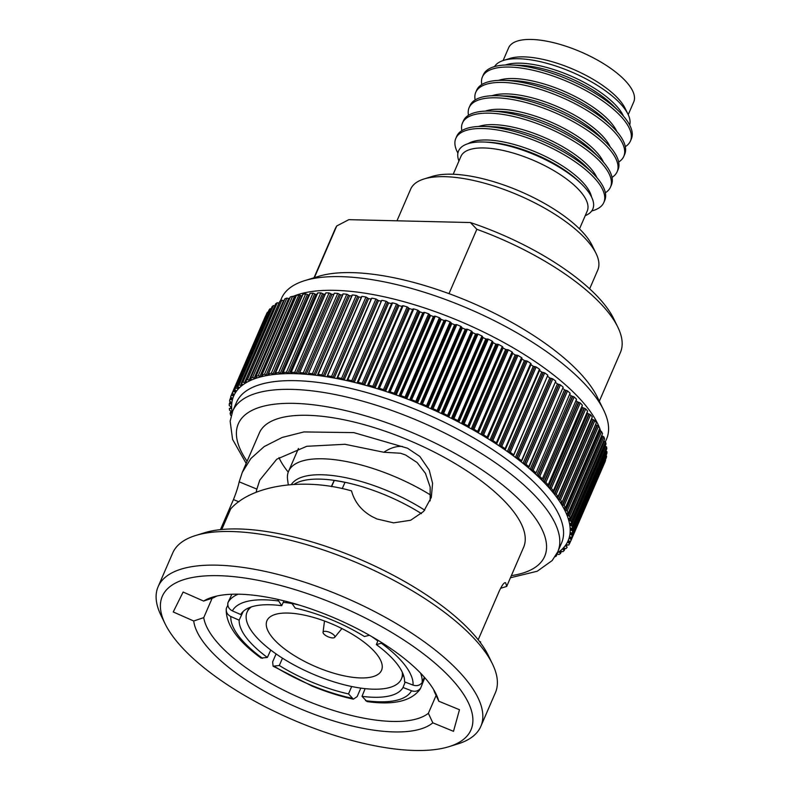 <?xml version="1.0" encoding="UTF-8"?>
<svg xmlns="http://www.w3.org/2000/svg" width="790" height="790" viewBox="0 0 790 790"><rect width="100%" height="100%" fill="white"/><g stroke="black" fill="none" stroke-linecap="round" stroke-linejoin="round"><path stroke-width="1.19" d="M424.003 178.975L432.555 176.338A94.533 34.572 23.4 0 1 516.245 189.728A94.533 34.572 23.4 0 1 592.115 245.384L596.045 253.422A101.93 37.278 -156.6 0 0 514.241 193.422A101.93 37.278 -156.6 0 0 424.003 178.975A101.93 37.278 -156.6 0 0 410.662 189.156L396.975 220.805M589.656 288.834L597.754 270.121A101.93 37.278 -156.6 0 0 596.045 253.422M605.367 441.778L606.572 439.003A177.098 64.76 -156.6 0 0 603.609 409.99L597.25 396.965A165.12 60.386 -156.6 0 0 464.727 299.766A165.12 60.386 -156.6 0 0 318.548 276.362L304.693 280.638A177.098 64.76 -156.6 0 0 281.517 298.334L280.391 300.921M603.609 409.99A177.098 64.76 -156.6 0 0 461.488 305.74A177.098 64.76 -156.6 0 0 304.693 280.638M600.667 431.004A177.098 64.76 -156.6 0 0 599.768 428.486M599.482 427.765A177.098 64.76 -156.6 0 0 455.553 319.446A177.098 64.76 -156.6 0 0 293.199 296.359M513.589 455.208L513.312 455.84A182.194 66.627 -156.6 0 0 507.358 451.525L541.733 372.08A182.194 66.627 -156.6 0 0 539.521 370.53L505.146 449.974A182.194 66.627 -156.6 0 0 498.875 445.708L533.26 366.264A182.194 66.627 -156.6 0 0 530.939 364.723L496.564 444.178A182.194 66.627 -156.6 0 0 490.017 439.971L524.392 360.526A182.194 66.627 -156.6 0 0 521.983 359.025L487.598 438.47A182.194 66.627 -156.6 0 0 480.804 434.352L515.179 354.907A182.194 66.627 -156.6 0 0 512.68 353.436L478.306 432.881A182.194 66.627 -156.6 0 0 471.275 428.871L505.649 349.427A182.194 66.627 -156.6 0 0 503.072 347.995L468.697 427.439A182.194 66.627 -156.6 0 0 461.469 423.539L495.844 344.094A182.194 66.627 -156.6 0 0 493.197 342.712L458.822 422.156A182.194 66.627 -156.6 0 0 451.426 418.384L485.801 338.94A182.194 66.627 -156.6 0 0 483.095 337.606L448.72 417.051A182.194 66.627 -156.6 0 0 441.175 413.437L475.56 333.992A182.194 66.627 -156.6 0 0 472.805 332.709L438.43 412.153A182.194 66.627 -156.6 0 0 430.777 408.697L465.221 329.282A182.194 66.627 -156.6 0 0 465.152 329.252A182.194 66.627 -156.6 0 0 462.367 328.028L427.992 407.472A182.194 66.627 -156.6 0 0 420.25 404.194L454.635 324.749A182.194 66.627 -156.6 0 0 454.625 324.749A182.194 66.627 -156.6 0 0 453.223 324.167A182.194 66.627 -156.6 0 0 451.821 323.594L451.821 323.594A182.194 66.627 -156.6 0 0 451.811 323.584L417.446 403.038L416.597 402.288L450.972 322.843L451.811 323.584M521.291 461.192L521.035 461.765A182.194 66.627 -156.6 0 0 515.406 457.41L549.791 377.966A182.194 66.627 -156.6 0 0 547.796 376.475M528.52 467.176L528.293 467.71A182.194 66.627 -156.6 0 0 523.01 463.345L557.394 383.901A182.194 66.627 -156.6 0 0 555.637 382.498M535.255 473.161L535.037 473.664A182.194 66.627 -156.6 0 0 530.139 469.29L564.514 389.845A182.194 66.627 -156.6 0 0 563.013 388.562M541.466 479.125L541.259 479.589A182.194 66.627 -156.6 0 0 536.746 475.234L571.121 395.79A182.194 66.627 -156.6 0 0 569.876 394.635M547.115 485.04L546.927 485.475A182.194 66.627 -156.6 0 0 542.819 481.159L577.204 401.715A182.194 66.627 -156.6 0 0 576.206 400.708M552.19 490.886L552.013 491.291A182.194 66.627 -156.6 0 0 548.339 487.025L582.714 407.581A182.194 66.627 -156.6 0 0 581.973 406.761M556.674 496.653L556.515 497.019A182.194 66.627 -156.6 0 0 553.267 492.822L587.651 413.377A182.194 66.627 -156.6 0 0 587.158 412.765M560.535 502.302L560.387 502.628A182.194 66.627 -156.6 0 0 557.602 498.52L591.977 419.075A182.194 66.627 -156.6 0 0 591.72 418.72M563.764 507.822L563.645 508.108A182.194 66.627 -156.6 0 0 561.315 504.099L595.7 424.655A182.194 66.627 -156.6 0 0 595.66 424.595M557.789 551.746L561.552 543.036A177.098 64.76 -156.6 0 0 416.458 409.773A177.098 64.76 -156.6 0 0 236.496 402.377L232.724 411.077A177.098 64.76 23.4 0 1 412.696 418.483A177.098 64.76 23.4 0 1 557.789 551.746L552.18 560.544L537.249 571.229L510.429 577.767M557.167 553.079A182.194 66.627 -156.6 0 0 558.994 551.815A182.194 66.627 23.4 0 0 559.982 551.055A182.194 66.627 -156.6 0 0 562.48 548.843A182.194 66.627 23.4 0 0 563.3 547.993A182.194 66.627 -156.6 0 0 565.334 545.544A182.194 66.627 23.4 0 0 565.986 544.616A182.194 66.627 -156.6 0 0 567.536 541.94L567.536 541.94A182.194 66.627 23.4 0 0 568.01 540.933A182.194 66.627 -156.6 0 0 569.086 538.049A182.194 66.627 -156.6 0 0 569.383 536.973A182.194 66.627 -156.6 0 0 569.965 533.882L570.538 532.569M570.123 532.648L570.094 532.737A182.194 66.627 23.4 0 1 569.965 533.882L571.318 534.81L572.098 533.023M572.503 532.894L606.888 453.401L572.503 532.894L570.094 532.737A182.194 66.627 -156.6 0 0 570.183 529.458L570.775 528.085M570.183 528.115L570.133 528.243A182.194 66.627 23.4 0 1 570.183 529.458L571.595 530.367L605.979 450.922L606.937 451.683L572.562 531.127A184.742 67.555 23.4 0 1 572.513 532.845M572.424 528.322L606.809 448.809L572.424 528.322L570.133 528.243A182.194 66.627 -156.6 0 0 569.728 524.797L570.341 523.385M569.57 523.345L569.501 523.513A182.194 66.627 23.4 0 1 569.728 524.797L571.2 525.686L605.575 446.241L606.601 446.992L572.227 526.436A184.742 67.555 23.4 0 1 572.434 528.253M571.664 523.523L606.049 443.97L571.664 523.523L569.501 523.513A182.194 66.627 -156.6 0 0 568.612 519.909L569.235 518.477M568.296 518.358L568.207 518.576A182.194 66.627 23.4 0 1 568.612 519.909L570.133 520.778L604.508 441.334L605.584 442.074L571.21 521.519A184.742 67.555 23.4 0 1 571.674 523.414M570.242 518.497L604.617 438.924L570.242 518.497L568.207 518.576A182.194 66.627 -156.6 0 0 566.835 514.813L567.467 513.352M566.361 513.174L566.252 513.431A182.194 66.627 23.4 0 1 566.835 514.813L568.395 515.653L602.77 436.208L603.896 436.939L569.521 516.384A184.742 67.555 23.4 0 1 570.242 518.368M568.158 513.283L602.523 433.671L568.158 513.283L566.252 513.431A182.194 66.627 -156.6 0 0 564.396 509.54L565.057 508.01M565.413 507.881L599.758 428.249L565.413 507.881L563.645 508.108A182.194 66.627 23.4 0 1 564.396 509.54L565.995 510.35L600.37 430.906L601.545 431.626L567.171 511.071A184.742 67.555 23.4 0 1 568.138 513.125M562.016 502.331L596.351 422.67L562.016 502.331L560.387 502.628A182.194 66.627 23.4 0 1 561.315 504.099L562.944 504.879L597.329 425.435L598.534 426.136L564.159 505.58A184.742 67.555 23.4 0 1 565.383 507.694M557.997 496.653L592.312 416.952L557.997 496.653L556.515 497.019A182.194 66.627 23.4 0 1 557.602 498.52L559.261 499.27L593.636 419.826L594.88 420.507L560.505 499.952A184.742 67.555 23.4 0 1 561.976 502.114M553.356 490.857L587.642 411.136L553.356 490.857L552.013 491.291A182.194 66.627 23.4 0 1 553.267 492.822L554.945 493.533L589.32 414.088L590.594 414.74L556.219 494.194A184.742 67.555 23.4 0 1 557.928 496.406M548.122 484.981L582.378 405.221L548.122 484.981L546.927 485.475A182.194 66.627 23.4 0 1 548.339 487.025L550.018 487.697L584.403 408.252L585.706 408.884L551.321 488.329A184.742 67.555 23.4 0 1 553.267 490.58M542.305 479.036L576.532 399.246L542.305 479.036L541.259 479.589A182.194 66.627 23.4 0 1 542.819 481.159L544.508 481.791L578.892 402.347L580.216 402.949L545.831 482.394A184.742 67.555 23.4 0 1 548.003 484.665M535.936 473.052L570.123 393.232L535.936 473.052L535.037 473.664A182.194 66.627 23.4 0 1 536.746 475.234L538.434 475.827L572.809 396.373L574.152 396.955L539.768 476.4A184.742 67.555 23.4 0 1 542.157 478.691M529.043 467.058L563.191 387.199L528.293 467.71A182.194 66.627 23.4 0 1 530.139 469.29L531.818 469.833L566.193 390.379L567.536 390.922L533.161 470.366A184.742 67.555 23.4 0 1 535.748 472.677M521.647 461.064L555.755 381.165L521.035 461.765A182.194 66.627 23.4 0 1 523.01 463.345L524.679 463.829L559.053 384.384L560.406 384.888L526.031 464.332A184.742 67.555 23.4 0 1 528.816 466.643M513.767 455.099L547.835 375.171L513.312 455.84A182.194 66.627 23.4 0 1 515.406 457.41L517.055 457.844L551.43 378.4L552.783 378.874L518.408 458.319A184.742 67.555 23.4 0 1 521.37 460.61M505.462 449.184L505.096 448.671L539.471 369.226L539.837 369.74L505.462 449.184L504.79 449.461L505.146 449.974A182.194 66.627 23.4 0 1 507.358 451.525L508.967 451.91L543.352 372.465L544.695 372.89L510.31 452.334A184.742 67.555 23.4 0 1 513.461 454.615M496.732 443.358L496.327 442.805L530.702 363.361L531.117 363.913L496.16 443.634L496.564 444.178A182.194 66.627 23.4 0 1 498.875 445.708L500.455 446.034L534.84 366.59L536.173 366.975L501.798 446.419A184.742 67.555 23.4 0 1 505.096 448.671M487.637 437.621L487.173 437.048L521.558 357.603L522.012 358.176L487.154 437.897L487.598 438.47A182.194 66.627 23.4 0 1 490.017 439.971L491.558 440.247L525.933 360.793L527.256 361.149L492.871 440.593A184.742 67.555 23.4 0 1 496.327 442.805M478.197 432.012L477.693 431.399L512.068 351.955L512.582 352.567L477.802 432.278L478.306 432.881A182.194 66.627 23.4 0 1 480.804 434.352L482.295 434.569L516.68 355.125L517.973 355.431L483.589 434.875A184.742 67.555 23.4 0 1 487.173 437.048M468.46 426.551L467.897 425.909L502.272 346.464L502.845 347.106L468.134 426.807L468.697 427.439A182.194 66.627 23.4 0 1 471.275 428.871L472.716 429.019L507.091 349.575L508.365 349.842L473.98 429.286A184.742 67.555 23.4 0 1 477.693 431.399M458.467 421.248L457.844 420.586L492.219 341.132L492.841 341.803L458.21 421.495L458.822 422.156A182.194 66.627 23.4 0 1 461.469 423.539L462.851 423.638L497.226 344.193L498.46 344.41L464.086 423.855A184.742 67.555 23.4 0 1 467.897 425.909M448.236 416.142L447.565 415.441L481.94 335.997L482.621 336.698L448.049 416.36L448.72 417.051A182.194 66.627 23.4 0 1 451.426 418.384L452.739 418.424L487.124 338.979L488.319 339.147L453.944 418.591A184.742 67.555 23.4 0 1 457.844 420.586M437.828 411.235L437.097 410.514L471.472 331.069L472.213 331.79L437.7 411.432L438.43 412.153A182.194 66.627 23.4 0 1 441.175 413.437L442.43 413.407L476.805 333.963L477.96 334.091L443.585 413.535A184.742 67.555 23.4 0 1 447.565 415.441M461.666 327.119L427.281 406.564L426.491 405.813L460.866 326.369L461.666 327.119L427.202 406.722L427.992 407.472A182.194 66.627 23.4 0 1 430.777 408.697L431.952 408.608L466.327 329.163L467.443 329.242L433.058 408.687A184.742 67.555 23.4 0 1 437.097 410.514M410.701 399.661L445.056 320.256L446.054 320.276L411.669 399.72L409.654 399.938A182.194 66.627 -156.6 0 1 417.446 403.038A182.194 66.627 23.4 0 1 418.848 403.611A182.194 66.627 23.4 0 1 420.25 404.194L421.297 404.233L455.731 324.581L456.788 324.631L422.413 404.085A184.742 67.555 23.4 0 1 426.491 405.813M568.01 540.933L570.647 541.269L605.021 461.824A184.742 67.555 -156.6 0 0 605.584 460.294L571.21 539.738A184.742 67.555 23.4 0 1 570.647 541.259L605.021 461.824M565.986 544.616L568.701 545.051A184.742 67.555 23.4 0 0 569.521 543.639L568.751 542.888L569.491 541.17M563.3 547.993L566.104 548.527A184.742 67.555 23.4 0 0 567.171 547.233L566.47 546.492L567.21 544.774M559.982 551.055L562.845 551.687A184.742 67.555 23.4 0 0 564.169 550.521L563.537 549.781L564.277 548.062M556.792 553.839L558.955 554.521A184.742 67.555 23.4 0 0 560.515 553.484L559.962 552.763L560.693 551.064M231.727 411.491L231.006 413.16L230.137 413.288A184.742 67.555 23.4 0 0 230.611 415.194L231.124 415.688M231.045 406.662L230.305 408.371L229.377 408.45A184.742 67.555 23.4 0 0 229.594 410.267L232.082 411.916A182.194 66.627 -156.6 0 1 231.687 408.46L230.759 408.539L231.44 406.949M231.036 402.11L230.285 403.828L229.297 403.858A184.742 67.555 23.4 0 0 229.248 405.586L231.628 407.245A182.194 66.627 -156.6 0 1 231.727 403.966L230.739 403.996L231.45 402.337M231.677 397.814L230.937 399.533L229.9 399.483A184.742 67.555 23.4 0 0 229.594 401.142L231.845 402.821A182.194 66.627 -156.6 0 1 232.428 399.73L231.381 399.71L232.122 398.012M234.284 394.654L233.8 395.77L232.704 395.701L233.445 393.993M236.378 390.823L235.825 392.087L234.689 391.978L235.43 390.26M239.094 387.376L238.511 388.71L237.326 388.552L238.076 386.814M242.431 384.256L241.829 385.648L240.614 385.441L241.394 383.624M246.391 381.491L245.789 382.913L244.525 382.656L279.008 303.261M250.973 379.072L250.351 380.513L249.067 380.207L283.887 300.97M256.148 376.978L255.506 378.459L254.202 378.114L288.577 298.669L289.367 298.995M261.915 375.181L261.233 376.761L259.91 376.376L294.285 296.931L295.44 297.326M302.866 294.542L268.432 373.759L269.272 375.122A182.194 66.627 23.4 0 0 267.514 375.418L266.181 374.993L300.556 295.549L301.899 295.974L267.514 375.418A182.194 66.627 -156.6 0 0 262.853 376.366L262.981 376.06M309.976 293.762L275.522 372.939L276.214 374.253A182.194 66.627 23.4 0 0 274.328 374.45L272.985 373.986L307.359 294.542L308.702 295.006L274.328 374.45A182.194 66.627 -156.6 0 0 269.272 375.122L269.42 374.786M317.59 293.357L283.106 372.505L283.65 373.749A182.194 66.627 23.4 0 0 281.635 373.848L280.282 373.354L314.667 293.91L316.01 294.403L281.635 373.848A182.194 66.627 -156.6 0 0 276.214 374.253L276.382 373.877M291.145 372.436L325.855 292.873L291.145 372.436L291.55 373.621A182.194 66.627 23.4 0 0 289.407 373.621L288.074 373.087L322.448 293.643L323.791 294.176L289.407 373.621A182.194 66.627 -156.6 0 0 283.65 373.749L283.827 373.334M299.617 372.752L334.377 293.189L299.617 372.752L299.884 373.868A182.194 66.627 23.4 0 0 297.632 373.769L296.299 373.206L330.674 293.762L332.007 294.324L297.632 373.769A182.194 66.627 -156.6 0 0 291.55 373.621L291.747 373.176M343.018 294.334L308.495 373.443L308.613 374.49A182.194 66.627 23.4 0 0 306.253 374.292L304.94 373.69L339.315 294.245L340.638 294.838L306.253 374.292A182.194 66.627 -156.6 0 0 299.884 373.868L300.091 373.394M352.212 295.371L317.708 375.477A182.194 66.627 23.4 0 0 315.259 375.181L313.956 374.559L348.331 295.114L349.634 295.737L315.259 375.181A182.194 66.627 -156.6 0 0 308.613 374.49L308.831 373.976M361.741 296.764L327.129 376.83A182.194 66.627 23.4 0 0 324.591 376.435L323.317 375.793L357.692 296.349L358.976 296.991L324.591 376.435A182.194 66.627 -156.6 0 0 317.708 375.477L317.945 374.924M371.557 298.531L337.705 377.64L337.123 377.738L337.419 378.45L336.836 378.548A182.194 66.627 23.4 0 0 334.229 378.055L332.985 377.393L367.36 297.949L368.614 298.61L334.229 378.055A182.194 66.627 -156.6 0 0 327.129 376.83L327.386 376.238M381.629 300.644L347.847 379.802L346.8 380.622A182.194 66.627 23.4 0 0 344.134 380.039L342.919 379.348L377.304 299.904L378.509 300.595L344.134 380.039A182.194 66.627 -156.6 0 0 336.836 378.548L337.123 377.887M391.909 303.113L392.581 302.866L358.206 382.311L356.981 383.041A182.194 66.627 23.4 0 0 354.256 382.36L353.091 381.659L387.465 302.215L388.641 302.916L354.256 382.36A182.194 66.627 -156.6 0 0 346.8 380.622L381.264 301.197M402.357 305.928L403.107 305.72L368.733 385.165L367.33 385.797A182.194 66.627 23.4 0 0 364.565 385.026L363.44 384.305L397.814 304.861L398.95 305.582L364.565 385.026A182.194 66.627 -156.6 0 0 356.981 383.041L391.583 303.637M378.647 388.295L412.943 308.939L413.763 308.9L379.378 388.344L377.818 388.878A182.194 66.627 23.4 0 0 375.023 388.028L373.937 387.288L408.321 307.843L409.398 308.584L375.023 388.028A182.194 66.627 -156.6 0 0 367.33 385.797L402.071 306.411M389.302 391.791L423.618 312.415L424.497 312.396L390.112 391.84L388.394 392.265A182.194 66.627 23.4 0 0 385.579 391.336L384.552 390.596L418.927 311.151L419.954 311.892L385.579 391.336A182.194 66.627 -156.6 0 0 377.818 388.878L412.696 309.512M399.997 395.583L434.342 316.188L435.27 316.197L400.895 395.642L399.019 395.958A182.194 66.627 23.4 0 0 396.195 394.951L395.227 394.2L429.602 314.756L430.57 315.506L396.195 394.951A182.194 66.627 -156.6 0 0 388.394 392.265L422.778 312.82L423.401 312.919M434.144 316.632L433.404 316.514L399.019 395.958A182.194 66.627 -156.6 0 1 406.83 398.861A182.194 66.627 23.4 0 1 409.654 399.938L444.029 320.493A182.194 66.627 -156.6 0 0 441.205 319.417L406.761 398.832L405.922 398.101L440.297 318.656L441.205 319.417A182.194 66.627 -156.6 0 0 441.146 319.387M454.635 324.749L455.613 324.858M465.221 329.282L466.248 329.321L431.873 408.766M475.56 333.992L476.706 334.111L442.321 413.555M485.801 338.94L486.986 339.108L452.611 418.552M495.844 344.094L497.068 344.312L462.693 423.756M505.649 349.427L506.913 349.684L472.529 429.128M515.179 354.907L516.472 355.214L482.088 434.658M524.392 360.526L525.706 360.872L491.321 440.316M533.26 366.264L534.583 366.649L500.208 446.093M541.733 372.08L543.066 372.505L508.691 451.949M549.791 377.966L551.134 378.43L516.749 457.874M557.394 383.901L558.737 384.394L524.363 463.849M564.514 389.845L565.857 390.379L531.473 469.833M571.121 395.79L572.454 396.363L538.079 475.807M577.204 401.715L578.517 402.308L544.142 481.752M582.714 407.581L584.017 408.203L549.633 487.647M587.651 413.377L588.925 414.029L554.54 493.474M591.977 419.075L593.221 419.747L558.846 499.191M595.7 424.655L596.904 425.346L562.519 504.79M598.978 430.323L599.946 430.797L565.561 510.251M601.684 435.813L602.336 436.09L567.951 515.534M603.748 441.077L569.689 520.64M478.177 639.791L499.27 591.048C502.302 584.659 504.435 581.934 505.669 582.862L506.686 586.417L523.612 547.292A143.968 52.654 -156.6 0 0 405.665 438.964A143.968 52.654 -156.6 0 0 259.357 432.94L242.313 472.331L250.874 458.506L264.206 446.567L282.139 437.463L303.933 431.933L353.821 432.614L407.492 448.207L419.855 456.472L429.227 470.119L432.574 483.292L431.34 497.335L423.647 511.416L410.642 520.255L393.588 522.862L376.879 518.951L372.07 516.581C361.455 510.636 354.601 502.075 351.52 490.896C304.219 477.229 251.812 485.04 230.68 508.908L221.763 529.498M506.686 586.417L500.554 588.333M238.896 501.808L233.455 499.576L220.45 529.636M233.455 499.576C236.2 492.723 238.106 486.808 239.182 481.831L242.313 472.331M239.182 481.831L256.878 489.099L259.752 480.152L276.747 459.217L306.787 446.291L344.973 444.286L383.802 452.255L400.55 453.233L405.606 455L417.15 462.565L425.454 473.358L430.175 487.144L430.165 500.87M203.741 617.642A124.859 45.662 -156.6 0 0 307.172 700.908A124.859 45.662 -156.6 0 0 428.368 713.311L432.811 722.82A132.503 48.457 23.4 0 1 303.597 710.151A132.503 48.457 23.4 0 1 193.718 620.999L203.741 617.642L212.155 598.208M256.878 489.099L256.118 492.338M278.998 457.637A124.859 45.662 -156.6 0 0 288.251 472.124M217.112 595.976A124.859 45.662 -156.6 0 0 213.626 597.714L203.603 601.072L183.122 592.036L173.237 611.964L193.718 620.999M436.1 695.447L428.368 713.311M195.683 535.492L204.521 532.766A168.181 61.502 23.4 0 1 353.416 556.595A168.181 61.502 23.4 0 1 488.388 655.601L492.447 663.916A175.824 64.296 -156.6 0 0 351.343 560.416A175.824 64.296 -156.6 0 0 195.683 535.492A175.824 64.296 -156.6 0 0 172.674 553.059L158.109 586.713A175.824 64.296 23.4 0 1 336.787 594.06A175.824 64.296 23.4 0 1 480.834 726.365A175.824 64.296 23.4 0 1 457.825 743.933L448.977 746.668A168.181 61.502 -156.6 0 0 333.202 603.313A168.181 61.502 -156.6 0 0 165.12 623.824A168.181 61.502 -156.6 0 0 300.082 722.83A168.181 61.502 -156.6 0 0 448.977 746.668M480.834 726.365L495.389 692.712A175.824 64.296 -156.6 0 0 492.447 663.916M430.728 495.113A101.93 37.278 -156.6 0 0 392.156 475.541A101.93 37.278 -156.6 0 0 288.577 471.284A101.93 37.278 -156.6 0 0 287.58 479.53L288.271 484.813M424.734 510.162A94.277 34.474 -156.6 0 0 386.211 490.264A94.277 34.474 -156.6 0 0 291.342 484.547M421.445 513.619A94.277 34.474 -156.6 0 0 384.325 494.619A94.277 34.474 -156.6 0 0 345.023 482.285A94.277 34.474 -156.6 0 0 334.2 480.36L334.288 480.468A94.049 34.395 23.4 0 1 344.983 482.364M276.085 653.942L272.649 661.862L273.093 666.187L279.314 665.496A89.023 32.558 -156.6 0 0 348.509 693.926L353.387 699.16L357.169 696.592L360.793 688.11M369.483 635.259L364.417 636.523A89.023 32.558 -156.6 0 0 330.625 619.38A89.023 32.558 -156.6 0 0 295.223 608.102L291.55 602.839M251.398 606.888A84.086 30.751 -156.6 0 0 247.082 612.102A84.086 30.751 -156.6 0 0 246.559 613.573A84.086 30.751 -156.6 0 0 314.005 674.551A84.086 30.751 -156.6 0 0 401.419 678.887A84.086 30.751 -156.6 0 0 401.942 677.415A84.086 30.751 -156.6 0 0 402.258 672.172M330.398 623.31A62.43 22.831 -156.6 0 0 266.961 620.703A62.43 22.831 -156.6 0 0 318.103 667.678A62.43 22.831 -156.6 0 0 381.55 670.285A62.43 22.831 -156.6 0 0 330.398 623.31M323.071 632.188A6.369 2.33 -156.6 0 0 323.051 632.316A6.369 2.33 -156.6 0 0 328.038 636.75A6.369 2.33 -156.6 0 0 334.674 637.352A6.369 2.33 -156.6 0 0 334.841 637.026A6.369 2.33 -156.6 0 0 329.588 632.346A6.369 2.33 -156.6 0 0 323.071 632.188M453.213 174.244L460.945 156.39A68.799 25.162 23.4 0 1 530.86 159.264A68.799 25.162 23.4 0 1 587.227 211.039L579.495 228.893M585.222 215.66A73.134 26.741 -156.6 0 0 582.092 184.583A73.134 26.741 -156.6 0 0 532.885 154.02A73.134 26.741 -156.6 0 0 483.737 142.022A73.134 26.741 -156.6 0 0 458.941 161.012M483.737 142.022L486.739 142.121A69.323 25.349 23.4 0 1 533.329 153.487A69.323 25.349 23.4 0 1 579.969 182.46L582.092 184.583M468.194 143.632A69.323 25.349 23.4 0 1 534.238 151.394A69.323 25.349 23.4 0 1 591.552 197.016M457.914 153.082A80.649 29.497 23.4 0 1 455.81 138.408A80.649 29.497 23.4 0 1 537.763 141.785A80.649 29.497 23.4 0 1 603.837 202.467A80.649 29.497 23.4 0 1 591.7 210.969M455.81 138.408L456.719 136.315A80.649 29.497 23.4 0 1 484.468 126.459A80.649 29.497 23.4 0 1 538.671 139.682A80.649 29.497 23.4 0 1 592.935 173.395A80.649 29.497 23.4 0 1 604.745 200.374L603.837 202.467M484.468 126.459L493.385 126.756A69.323 25.349 23.4 0 1 539.975 138.122A69.323 25.349 23.4 0 1 586.615 167.095L592.935 173.395M478.681 126.479A69.323 25.349 23.4 0 1 540.883 136.028A69.323 25.349 23.4 0 1 596.885 177.632M461.844 130.656A80.649 29.497 23.4 0 1 462.456 123.043A80.649 29.497 23.4 0 1 544.419 126.42A80.649 29.497 23.4 0 1 610.492 187.102A80.649 29.497 23.4 0 1 605.357 192.76M462.456 123.043L463.365 120.949A80.649 29.497 23.4 0 1 491.123 111.094A80.649 29.497 23.4 0 1 545.327 124.316A80.649 29.497 23.4 0 1 599.58 158.03A80.649 29.497 23.4 0 1 611.401 185.008L610.492 187.102M491.123 111.094L500.031 111.39A69.323 25.349 23.4 0 1 546.621 122.756A69.323 25.349 23.4 0 1 593.27 151.729L599.58 158.03M485.327 111.104A69.323 25.349 23.4 0 1 547.529 120.663A69.323 25.349 23.4 0 1 603.54 162.266M468.5 115.291A80.649 29.497 23.4 0 1 469.112 107.677A80.649 29.497 23.4 0 1 551.064 111.054A80.649 29.497 23.4 0 1 617.138 171.736A80.649 29.497 23.4 0 1 612.013 177.394M469.112 107.677L470.02 105.584A80.649 29.497 23.4 0 1 497.769 95.718A80.649 29.497 23.4 0 1 551.973 108.951A80.649 29.497 23.4 0 1 606.236 142.654A80.649 29.497 23.4 0 1 618.047 169.643L617.138 171.736M497.769 95.718L506.686 96.015A69.323 25.349 23.4 0 1 553.276 107.391A69.323 25.349 23.4 0 1 599.916 136.364L606.236 142.654M491.982 95.738A69.323 25.349 23.4 0 1 554.185 105.297A69.323 25.349 23.4 0 1 610.186 146.891M475.146 99.925A80.649 29.497 23.4 0 1 475.758 92.312A80.649 29.497 23.4 0 1 557.71 95.689A80.649 29.497 23.4 0 1 623.784 156.371A80.649 29.497 23.4 0 1 618.659 162.029M475.758 92.312L476.666 90.218A80.649 29.497 23.4 0 1 504.425 80.353A80.649 29.497 23.4 0 1 558.619 93.585A80.649 29.497 23.4 0 1 612.882 127.289A80.649 29.497 23.4 0 1 624.692 154.277L623.784 156.371M504.425 80.353L513.332 80.649A69.323 25.349 23.4 0 1 559.922 92.025A69.323 25.349 23.4 0 1 606.562 120.998L612.882 127.289M498.628 80.373A69.323 25.349 23.4 0 1 560.831 89.932A69.323 25.349 23.4 0 1 616.832 131.525M481.791 84.56A80.649 29.497 23.4 0 1 482.404 76.946A80.649 29.497 23.4 0 1 564.366 80.313A80.649 29.497 23.4 0 1 630.44 141.005A80.649 29.497 23.4 0 1 625.305 146.664M482.404 76.946L483.312 74.853A80.649 29.497 23.4 0 1 511.071 64.987A80.649 29.497 23.4 0 1 565.275 78.22A80.649 29.497 23.4 0 1 619.538 111.923A80.649 29.497 23.4 0 1 631.348 138.912L630.44 141.005M511.071 64.987L519.988 65.284A69.323 25.349 23.4 0 1 566.578 76.66A69.323 25.349 23.4 0 1 613.218 105.633L619.538 111.923M505.274 65.007A69.323 25.349 23.4 0 1 567.477 74.566A69.323 25.349 23.4 0 1 623.488 116.16M629.679 125.067A73.707 26.959 -156.6 0 0 628.001 114.234A73.707 26.959 -156.6 0 0 568.849 70.843A73.707 26.959 -156.6 0 0 503.595 60.395A73.707 26.959 -156.6 0 0 494.55 66.587M503.595 60.395L510.004 58.411A68.167 24.924 23.4 0 1 570.35 68.078A68.167 24.924 23.4 0 1 625.058 108.2L628.001 114.234M503.112 60.544L508.622 47.815A68.167 24.924 23.4 0 1 577.885 50.659A68.167 24.924 23.4 0 1 633.728 101.95L628.218 114.688M599.324 401.221L620.397 352.528A155.433 56.841 -156.6 0 0 617.79 327.07L613.731 318.755A147.789 54.046 23.4 0 0 470.406 222.543L348.834 219.66L336.747 225.97A155.433 56.841 -156.6 0 0 335.088 229.07L314.015 277.754M336.747 225.97L314.39 277.646M617.79 327.07A155.433 56.841 -156.6 0 0 476.844 229.297L448.997 293.643M470.406 222.543L476.844 229.297M377.818 640.996A84.086 30.751 -156.6 0 0 371.754 636.592M292.004 603.56A84.086 30.751 -156.6 0 0 283.264 602.326M277.606 599.333L281.704 605.693A89.023 32.558 -156.6 0 0 240.723 614.531L232.388 610.868C228.893 609.08 227.401 606.374 227.895 602.76L231.865 594.248M281.704 605.693L283.946 600.835M227.895 602.76A105.426 38.552 23.4 0 1 238.175 594.189M270.763 650.052L267.366 657.438L261.075 658.08C237.583 641.016 225.97 624.742 226.217 609.258L226.345 608.369C225.841 612.013 227.332 614.729 230.818 616.526L239.153 620.18A89.023 32.558 -156.6 0 0 267.366 657.438M239.153 620.18L243.241 611.371M227.836 605.16L226.345 608.369M351.678 686.51L348.509 693.926M279.314 665.496L282.484 658.188M405.181 682.076L403.009 687.498L411.511 690.756C415.264 691.941 418.305 691.082 420.616 688.179L424.813 677.721M420.616 688.179A105.426 38.552 23.4 0 1 419.648 689.798C410.662 701.303 393.124 705.233 367.024 701.589L362.018 696.336A89.023 32.558 -156.6 0 0 403.009 687.498M362.018 696.336L365.128 688.643M378.084 640.344L376.356 644.581L382.321 642.971M420.576 673.12A105.426 38.552 23.4 0 1 422.176 682.58C419.865 685.444 416.824 686.293 413.071 685.108L404.569 681.849A89.023 32.558 -156.6 0 0 376.356 644.581M424.339 677.188L422.176 682.58M342.238 488.645L345.023 482.285M331.622 486.61L334.288 480.468M294.018 484.379A94.277 34.474 -156.6 0 1 334.2 480.36L331.336 486.561M165.12 623.824L161.051 615.509A175.824 64.296 23.4 0 1 158.109 586.713M203.603 601.072A132.503 48.457 23.4 0 1 212.382 597.201A132.503 48.457 23.4 0 1 335.888 618.6A132.503 48.457 23.4 0 1 436.031 693.985A132.503 48.457 23.4 0 1 438.796 701.234L459.484 709.726L453.5 731.323L432.811 722.82M438.796 701.234L434.352 691.714A124.859 45.662 -156.6 0 0 433.69 689.7M383.802 452.255C390.448 447.871 396.659 445.945 402.416 446.478L402.426 446.439M480.33 642.596L480.636 641.875L479.412 641.371M571.21 539.738L570.37 538.987L571.121 537.259M570.666 537.091L570.37 538.987M569.926 538.8L569.086 538.049L569.61 536.825M569.047 540.982L568.751 542.888M568.316 542.69L567.536 541.95M566.766 544.596L566.47 546.492M566.035 546.285L565.334 545.544M563.823 547.934L563.537 549.781M563.112 549.573L562.48 548.843M560.209 550.995L559.962 552.763M559.547 552.536L558.994 551.815M557.187 553.997L556.229 556.111A184.742 67.555 23.4 0 1 555.123 556.683M556.308 556.032L555.884 555.469M231.006 413.16L232.072 411.867M229.9 399.483L230.828 397.36L229.92 399.464M233.001 393.795L232.704 395.701M232.26 395.504L231.164 395.444L265.687 315.891M235.005 390.033L234.255 391.771L233.109 391.662L267.484 312.218A184.742 67.555 -156.6 0 0 266.665 313.62L232.28 393.074L234.275 394.753A182.194 66.627 23.4 0 0 233.8 395.77A182.194 66.627 -156.6 0 0 232.724 398.654L230.601 396.965A184.742 67.555 23.4 0 1 231.164 395.444L265.549 315.99M232.29 393.065A184.742 67.555 23.4 0 1 233.109 391.662M234.275 394.753L234.284 394.753A182.194 66.627 -156.6 0 1 235.825 392.087A182.194 66.627 23.4 0 1 236.477 391.159L236.506 391.109M237.691 386.498L237.326 388.552M236.901 388.334L235.716 388.176L270.091 308.732L271.118 308.821M234.64 389.47L269.025 310.026L234.64 389.47A184.742 67.555 23.4 0 1 235.716 388.176M234.62 389.5L236.477 391.159A182.194 66.627 -156.6 0 1 238.511 388.71A182.194 66.627 23.4 0 1 239.331 387.87L239.37 387.772M274.752 305.868L240.614 385.441M240.19 385.224L238.965 385.016L273.35 305.572L274.574 305.779M271.977 306.846L237.652 386.182A184.742 67.555 23.4 0 1 238.965 385.016M237.652 386.182L239.331 387.87A182.194 66.627 -156.6 0 1 241.829 385.648A182.194 66.627 23.4 0 1 242.826 384.888L242.886 384.75M278.91 303.212L244.525 382.656M244.12 382.429L242.866 382.182L277.241 302.738L278.505 302.985M275.611 303.923L241.306 383.219A184.742 67.555 23.4 0 1 242.866 382.182M241.306 383.219L242.826 384.888A182.194 66.627 -156.6 0 1 245.789 382.913A182.194 66.627 23.4 0 1 246.934 382.241L247.013 382.054M283.442 300.763L249.067 380.207M248.672 379.98L247.379 379.684L281.763 300.24L283.047 300.536M279.877 301.346L245.581 380.592A184.742 67.555 23.4 0 1 247.379 379.684M245.581 380.592L246.934 382.241A182.194 66.627 -156.6 0 1 250.351 380.513A182.194 66.627 23.4 0 1 251.655 379.931L251.753 379.704M288.577 298.669L254.202 378.114M253.817 377.877L252.504 377.541L286.889 298.097L288.192 298.432M284.756 299.104L250.479 378.321A184.742 67.555 23.4 0 1 252.504 377.541M250.479 378.321L251.655 379.931A182.194 66.627 -156.6 0 1 255.506 378.459A182.194 66.627 23.4 0 1 256.967 377.966L257.086 377.709M294.285 296.931L259.91 376.376M259.545 376.129L258.212 375.754L292.596 296.309L293.92 296.685M290.226 297.218L255.97 376.396A184.742 67.555 23.4 0 1 258.212 375.754M255.97 376.396L256.967 377.966A182.194 66.627 -156.6 0 1 261.233 376.761A182.194 66.627 23.4 0 1 262.853 376.366L262.023 374.835A184.742 67.555 23.4 0 1 264.492 374.332L298.867 294.887L300.21 295.302L266.181 374.993M265.825 374.756L264.492 374.332M307.359 294.542L272.985 373.986M272.649 373.739L271.296 373.285L305.681 293.841L307.024 294.295M268.64 373.64A184.742 67.555 23.4 0 1 271.296 373.285M314.667 293.91L280.282 373.354M279.976 373.097L278.623 372.603L312.998 293.159L314.351 293.653M275.769 372.821A184.742 67.555 23.4 0 1 278.623 372.603M322.448 293.643L288.074 373.087M287.777 372.841L286.424 372.307L320.809 292.863L322.152 293.396M283.393 372.376A184.742 67.555 23.4 0 1 286.424 372.307M330.674 293.762L296.299 373.206M296.023 372.959L294.68 372.386L329.065 292.942L330.408 293.505M291.48 372.317A184.742 67.555 23.4 0 1 294.68 372.386M339.315 294.245L304.94 373.69M304.693 373.443L303.36 372.85L337.745 293.406L339.068 293.999M300.002 372.633A184.742 67.555 23.4 0 1 303.36 372.85M348.331 295.114L313.956 374.559M313.729 374.312L312.425 373.69L346.8 294.245L348.113 294.868M308.92 373.324A184.742 67.555 23.4 0 1 312.425 373.69M357.692 296.349L323.317 375.793M323.12 375.546L321.836 374.904L356.211 295.46L357.495 296.102M318.202 374.391A184.742 67.555 23.4 0 1 321.836 374.904M367.36 297.949L332.985 377.393M332.807 377.156L331.553 376.484L365.938 297.04L367.192 297.712M327.81 375.833A184.742 67.555 23.4 0 1 331.553 376.484M377.304 299.904L342.919 379.348M342.771 379.111L341.557 378.42L375.931 298.976L377.156 299.667M337.705 377.64A184.742 67.555 23.4 0 1 341.557 378.42M387.465 302.215L353.091 381.659M352.962 381.432L351.787 380.721L386.162 301.276L387.347 301.987M347.847 379.802A184.742 67.555 23.4 0 1 351.787 380.721M397.814 304.861L363.44 384.305M363.351 384.088L362.205 383.367L396.59 303.923L397.726 304.644M358.206 382.311A184.742 67.555 23.4 0 1 362.205 383.367M408.321 307.843L373.937 387.288M373.877 387.08L372.781 386.34L407.166 306.895L408.252 307.636M368.733 385.165A184.742 67.555 23.4 0 1 372.781 386.34M418.927 311.151L384.552 390.596M384.513 390.388L383.476 389.648L417.851 310.203L418.888 310.944M379.378 388.344A184.742 67.555 23.4 0 1 383.476 389.648M429.602 314.756L395.227 394.2M395.217 394.013L394.23 393.262L428.605 313.808L429.592 314.568M390.112 391.84A184.742 67.555 23.4 0 1 394.23 393.262M440.297 318.656L405.922 398.101M405.942 397.923L405.013 397.163L439.388 317.718L440.316 318.479M400.895 395.642A184.742 67.555 23.4 0 1 405.013 397.163M450.972 322.843L416.597 402.288M416.636 402.11L415.777 401.36L450.162 321.915L451.021 322.666M411.669 399.72A184.742 67.555 23.4 0 1 415.777 401.36M422.413 404.085L421.356 404.026L455.731 324.581M433.058 408.687L431.952 408.608M443.585 413.535L442.43 413.407M453.944 418.591L452.739 418.424M464.086 423.855L462.851 423.638M473.98 429.286L472.716 429.019M483.589 434.875L482.295 434.569M492.871 440.593L491.558 440.247M501.798 446.419L500.455 446.034M510.31 452.334L508.967 451.91M518.408 458.319L517.055 457.844M526.031 464.332L524.679 463.829M533.161 470.366L531.818 469.833M539.768 476.4L538.434 475.827M545.831 482.394L544.508 481.791M551.321 488.329L550.018 487.697M556.219 494.194L554.945 493.533M560.505 499.952L559.261 499.27M564.159 505.58L562.944 504.879M567.171 511.071L565.995 510.35M569.521 516.384L568.395 515.653M571.21 521.519L570.133 520.778M572.227 526.436L571.2 525.686M572.562 531.127L571.595 530.367M569.402 536.933L571.911 537.22L606.286 457.775A184.742 67.555 -156.6 0 0 606.601 456.116L572.227 535.561A184.742 67.555 23.4 0 1 571.92 537.19L606.276 457.795M572.227 535.561L571.318 534.81M605.999 455.494L606.601 456.116M606.888 453.401A184.742 67.555 -156.6 0 0 606.937 451.683M606.809 448.809A184.742 67.555 -156.6 0 0 606.601 446.992M606.049 443.97A184.742 67.555 -156.6 0 0 605.584 442.074M604.617 438.924A184.742 67.555 -156.6 0 0 603.896 436.939M602.523 433.671A184.742 67.555 -156.6 0 0 601.545 431.626M599.758 428.249A184.742 67.555 -156.6 0 0 598.534 426.136M596.351 422.67A184.742 67.555 -156.6 0 0 594.88 420.507M592.312 416.952A184.742 67.555 -156.6 0 0 590.594 414.74M587.642 411.136A184.742 67.555 -156.6 0 0 585.706 408.884M582.378 405.221A184.742 67.555 -156.6 0 0 580.216 402.949M576.532 399.246A184.742 67.555 -156.6 0 0 574.152 396.955M570.123 393.232A184.742 67.555 -156.6 0 0 567.536 390.922M563.191 387.199A184.742 67.555 -156.6 0 0 560.406 384.888M555.755 381.165A184.742 67.555 -156.6 0 0 552.783 378.874M547.835 375.171A184.742 67.555 -156.6 0 0 544.695 372.89M539.471 369.226A184.742 67.555 -156.6 0 0 536.173 366.975M530.702 363.361A184.742 67.555 -156.6 0 0 527.256 361.149M521.558 357.603A184.742 67.555 -156.6 0 0 517.973 355.431M512.582 352.567L478.197 431.883M512.068 351.955A184.742 67.555 -156.6 0 0 508.365 349.842M502.845 347.106L468.47 426.442M502.272 346.464A184.742 67.555 -156.6 0 0 498.46 344.41M492.644 342.268L493.197 342.712M492.841 341.803L458.476 421.179M492.219 341.132A184.742 67.555 -156.6 0 0 488.319 339.147M482.453 337.083L483.095 337.606M482.621 336.698L448.246 416.093M481.94 335.997A184.742 67.555 -156.6 0 0 477.96 334.091M472.074 332.106L472.805 332.709M472.213 331.79L437.838 411.215M471.472 331.069A184.742 67.555 -156.6 0 0 467.443 329.242M461.577 327.327L462.367 328.028M460.866 326.369A184.742 67.555 -156.6 0 0 456.788 324.631M450.162 321.915A184.742 67.555 -156.6 0 0 446.054 320.276M444.029 320.493L444.898 320.612M439.388 317.718A184.742 67.555 -156.6 0 0 435.27 316.197M428.605 313.808A184.742 67.555 -156.6 0 0 424.497 312.396M417.851 310.203A184.742 67.555 -156.6 0 0 413.763 308.9M407.166 306.895A184.742 67.555 -156.6 0 0 403.107 305.72M396.59 303.923A184.742 67.555 -156.6 0 0 392.581 302.866M386.162 301.276A184.742 67.555 -156.6 0 0 382.232 300.358M375.931 298.976A184.742 67.555 -156.6 0 0 372.08 298.195M365.938 297.04A184.742 67.555 -156.6 0 0 362.185 296.388M356.211 295.46A184.742 67.555 -156.6 0 0 352.577 294.947M346.8 294.245A184.742 67.555 -156.6 0 0 343.295 293.88M337.745 293.406A184.742 67.555 -156.6 0 0 334.377 293.189M329.065 292.942A184.742 67.555 -156.6 0 0 325.855 292.873M320.809 292.863A184.742 67.555 -156.6 0 0 317.768 292.932M312.998 293.159A184.742 67.555 -156.6 0 0 310.144 293.376M305.681 293.841A184.742 67.555 -156.6 0 0 303.014 294.196M296.27 295.697L262.023 374.835M298.867 294.887A184.742 67.555 -156.6 0 0 296.408 295.381M292.596 296.309A184.742 67.555 -156.6 0 0 290.345 296.951M286.889 298.097A184.742 67.555 -156.6 0 0 284.854 298.867M281.763 300.24A184.742 67.555 -156.6 0 0 279.966 301.148M277.241 302.738A184.742 67.555 -156.6 0 0 275.68 303.775M273.35 305.572A184.742 67.555 -156.6 0 0 272.027 306.737M270.091 308.732A184.742 67.555 -156.6 0 0 269.025 310.026M267.484 312.218L268.096 312.139M232.428 399.73A182.194 66.627 23.4 0 1 232.724 398.654M231.727 403.966A182.194 66.627 23.4 0 1 231.845 402.821M231.687 408.46A182.194 66.627 23.4 0 1 231.628 407.245M232.171 412.439A182.194 66.627 23.4 0 1 232.082 411.916M433.404 316.514A182.194 66.627 -156.6 0 0 430.57 315.506M422.778 312.82A182.194 66.627 -156.6 0 0 419.954 311.892M412.202 309.433A182.194 66.627 -156.6 0 0 409.398 308.584M401.715 306.352A182.194 66.627 -156.6 0 0 398.95 305.582M391.356 303.597A182.194 66.627 -156.6 0 0 388.641 302.916M381.185 301.178A182.194 66.627 -156.6 0 0 378.509 300.595M371.152 299.094A182.194 66.627 -156.6 0 0 368.614 298.61M361.287 297.356A182.194 66.627 -156.6 0 0 358.976 296.991M351.698 295.983A182.194 66.627 -156.6 0 0 349.634 295.737M342.435 294.996A182.194 66.627 -156.6 0 0 340.638 294.838M333.538 294.394A182.194 66.627 -156.6 0 0 332.007 294.324M325.016 294.176A182.194 66.627 -156.6 0 0 323.791 294.176M316.918 294.354A182.194 66.627 -156.6 0 0 316.01 294.403M309.275 294.937A182.194 66.627 -156.6 0 0 308.702 295.006M289.831 297.929A177.098 64.76 -156.6 0 0 288.518 298.63M571.595 523.602L570.755 525.538M571.92 528.441L571.15 530.208M571.614 532.914L570.874 534.633M511.357 575.634A166.907 61.037 -156.6 0 0 535.008 517.717A166.907 61.037 -156.6 0 0 407.926 430.807A166.907 61.037 -156.6 0 0 247.092 461.281M274.406 666.375A98.108 35.876 -156.6 0 0 312.287 685.681A98.108 35.876 -156.6 0 0 352.024 698.261M300.052 605.328A98.108 35.876 -156.6 0 0 291.865 603.363M278.356 600.963A98.108 35.876 -156.6 0 0 232.388 610.868M230.818 616.526A98.108 35.876 -156.6 0 0 262.468 658.317M365.533 700.671A98.108 35.876 -156.6 0 0 411.511 690.756M413.071 685.108A98.108 35.876 -156.6 0 0 381.432 643.307M229.337 403.769L230.206 401.764L229.307 403.809M230.216 413.111L231.055 411.165M557.148 553.978L556.308 555.913M560.564 553.415L561.443 551.39L560.574 553.336M565.067 548.438L564.208 550.413M570.508 541.367L569.531 543.619L570.508 541.367M601.862 435.379L602.01 435.971M353.387 699.16C339.976 696.237 326.26 691.902 312.228 686.155L273.093 666.187M401.419 678.887L403.285 674.601M334.674 637.352L341.932 628.563M323.051 632.316L324.493 621.009M247.082 612.102L248.939 607.806M298.442 448.493L288.577 471.284M232.724 411.077L230.147 421.198L232.576 439.388L246.174 463.414M445.056 320.256L410.682 399.701M434.342 316.188L399.957 395.632M423.618 312.415L389.243 391.86M412.943 308.939L378.568 388.384M402.347 305.779L367.972 385.224M391.889 302.935L357.505 382.38M381.59 300.437L347.205 379.881M371.498 298.294L337.123 377.738M361.652 296.497L327.277 375.941M352.103 295.065L317.718 374.509M342.87 293.999L308.495 373.443M317.481 293.06L283.106 372.505M309.897 293.495L275.522 372.939M302.807 294.315L268.432 373.759M296.24 295.5L261.855 374.944M290.207 297.05L255.832 376.494M284.756 298.966L250.371 378.41M279.887 301.227L245.502 380.671M275.621 303.844L241.246 383.288M271.997 306.787L237.612 386.231M266.665 313.63L232.28 393.074M231.026 411.156L230.147 413.18M565.077 548.438L564.198 550.472"/></g></svg>
